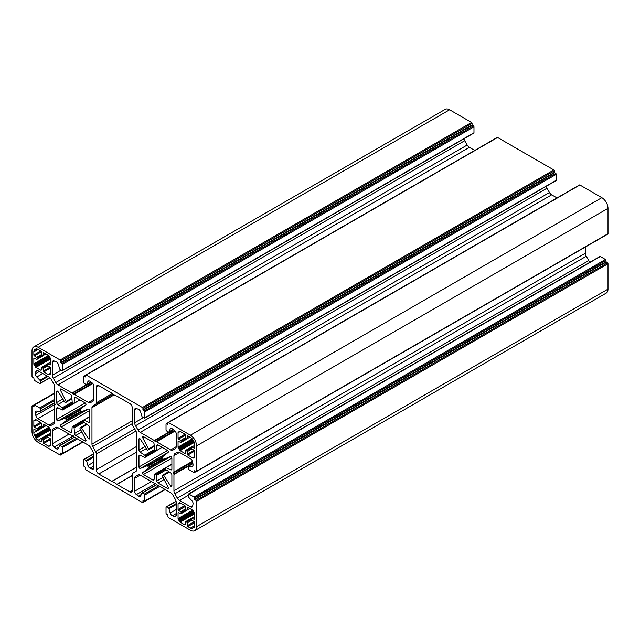 <?xml version="1.0" encoding="UTF-8"?>
<svg xmlns="http://www.w3.org/2000/svg" width="640" height="640" viewBox="0 0 640 640"><rect width="100%" height="100%" fill="white"/><g stroke="black" fill="none" stroke-linecap="round" stroke-linejoin="round"><path stroke-width="0.96" d="M142.736 472.632A1.16 0.672 -120 0 0 142.544 473.136A1.16 0.672 -120 0 0 143.368 474.56L152.856 480.04A1.744 1.008 -120 0 0 153.728 480.128A1.744 1.008 -120 0 0 154.08 479.44L154.464 474.384A0.728 0.416 60 0 1 154.976 474.136L155.88 474.656A0.728 0.416 60 0 1 156.392 475.504L156.776 480.992A1.744 1.008 -120 0 0 158.008 483.008L167.496 488.488A1.16 0.672 -120 0 0 168.072 488.544A1.16 0.672 -120 0 0 168.12 487.288L162.352 476.088A0.728 0.416 60 0 1 162.384 475.304L163.024 474.936A0.728 0.416 60 0 1 163.72 475.304L170.528 485.896A1.16 0.672 -120 0 0 171.648 486.488A1.16 0.672 -120 0 0 171.888 485.952L171.888 475A1.744 1.008 -120 0 0 170.752 472.92L166.184 469.848A0.728 0.416 60 0 1 165.712 468.984L165.712 467.936A0.728 0.416 60 0 1 166.184 467.616L170.752 469.816A1.744 1.008 -120 0 0 171.528 469.848A1.744 1.008 -120 0 0 171.888 469.048L171.888 458.096A1.16 0.672 -120 0 0 171.408 456.952A1.16 0.672 -120 0 0 170.528 456.584L163.72 459.312A0.728 0.416 60 0 1 163.024 458.88L162.384 457.768A0.728 0.416 60 0 1 162.352 456.952L168.12 452.408A1.16 0.672 -120 0 0 168.24 451.464A1.16 0.672 -120 0 0 167.496 450.48L158.008 445.008A1.744 1.008 -120 0 0 157.128 444.92A1.744 1.008 -120 0 0 156.776 445.6L156.392 450.656A0.728 0.416 60 0 1 155.88 450.904L154.976 450.384A0.728 0.416 60 0 1 154.464 449.544L154.08 444.048A1.744 1.008 -120 0 0 152.856 442.032L143.368 436.552A1.16 0.672 -120 0 0 142.784 436.496A1.16 0.672 -120 0 0 142.544 437.032A1.16 0.672 -120 0 0 142.736 437.752L148.504 448.952A0.728 0.416 60 0 1 148.472 449.736L147.832 450.112A0.728 0.416 60 0 1 147.136 449.744L140.328 439.144A1.16 0.672 -120 0 0 139.216 438.56A1.16 0.672 -120 0 0 138.968 439.088L138.968 450.048A1.744 1.008 -120 0 0 140.104 452.12L144.672 455.2A0.728 0.416 60 0 1 145.144 456.064L145.144 457.104A0.728 0.416 60 0 1 144.672 457.424L140.104 455.224A1.744 1.008 -120 0 0 139.336 455.192A1.744 1.008 -120 0 0 138.968 455.992L138.968 466.952A1.16 0.672 -120 0 0 139.448 468.088A1.16 0.672 -120 0 0 140.328 468.456L147.136 465.728A0.728 0.416 60 0 1 147.832 466.168L148.472 467.272A0.728 0.416 60 0 1 148.504 468.096L142.736 472.632L170.536 456.584M61.08 389.048A1.16 0.672 -120 0 0 60.496 388.992A1.16 0.672 -120 0 0 60.256 389.52A1.16 0.672 -120 0 0 60.448 390.248L66.216 401.448A0.728 0.416 60 0 1 66.192 402.232L65.552 402.6A0.728 0.416 60 0 1 64.856 402.232L58.04 391.64A1.16 0.672 -120 0 0 56.928 391.048A1.16 0.672 -120 0 0 56.688 391.584L56.688 402.536A1.744 1.008 -120 0 0 57.816 404.616L62.384 407.688A0.728 0.416 60 0 1 62.856 408.552L62.856 409.6A0.728 0.416 60 0 1 62.384 409.92L57.816 407.72A1.744 1.008 -120 0 0 57.048 407.688A1.744 1.008 -120 0 0 56.688 408.488L56.688 419.44A1.16 0.672 -120 0 0 57.16 420.584A1.16 0.672 -120 0 0 58.04 420.952L64.856 418.224A0.728 0.416 60 0 1 65.552 418.656L66.192 419.768A0.728 0.416 60 0 1 66.216 420.592L60.448 425.128A1.16 0.672 -120 0 0 60.256 425.624A1.16 0.672 -120 0 0 61.08 427.056L70.568 432.528A1.744 1.008 -120 0 0 71.44 432.616A1.744 1.008 -120 0 0 71.8 431.936L72.176 426.88A0.728 0.416 60 0 1 72.688 426.632L73.592 427.152A0.728 0.416 60 0 1 74.104 427.992L74.488 433.488A1.744 1.008 -120 0 0 75.72 435.504L85.208 440.984A1.16 0.672 -120 0 0 85.792 441.04A1.16 0.672 -120 0 0 85.832 439.784L80.064 428.584A0.728 0.416 60 0 1 80.096 427.8L80.736 427.424A0.728 0.416 60 0 1 81.432 427.792L88.248 438.392A1.16 0.672 -120 0 0 89.36 438.976A1.16 0.672 -120 0 0 89.6 438.448L89.6 427.488A1.744 1.008 -120 0 0 88.472 425.416L83.904 422.336A0.728 0.416 60 0 1 83.432 421.472L83.432 420.432A0.728 0.416 60 0 1 83.904 420.112L88.472 422.312A1.744 1.008 -120 0 0 89.24 422.344A1.744 1.008 -120 0 0 89.6 421.544L89.6 410.584A1.16 0.672 -120 0 0 89.12 409.448A1.16 0.672 -120 0 0 88.248 409.08L81.432 411.808A0.728 0.416 60 0 1 80.736 411.368L80.096 410.264A0.728 0.416 60 0 1 80.064 409.44L85.832 404.904A1.16 0.672 -120 0 0 85.952 403.96A1.16 0.672 -120 0 0 85.208 402.976L75.72 397.496A1.744 1.008 -120 0 0 74.848 397.408A1.744 1.008 -120 0 0 74.488 398.096L74.104 403.152A0.728 0.416 60 0 1 73.592 403.4L72.688 402.88A0.728 0.416 60 0 1 72.176 402.032L71.8 396.544A1.744 1.008 -120 0 0 70.568 394.528L61.08 389.048M173.328 472.856L173.848 472.24A0.728 0.416 -120 0 0 173.944 471.952L173.944 455.656A4.36 2.52 60 0 1 174.848 453.664L177.336 452.224A4.36 2.52 60 0 1 179.52 452.44L190.688 458.888A2.912 1.68 60 0 1 192.72 462.08L193.032 464.624A2.912 1.68 60 0 1 192.456 466.328A2.912 1.68 60 0 1 191.776 466.456L188.664 466.12A0.728 0.416 -120 0 0 188.344 466.488L188.344 468.696A0.728 0.416 -120 0 0 188.856 469.592L194 472.56A0.728 0.416 -120 0 0 194.512 472.264L194.576 470.76L196.056 471.544A0.728 0.416 -120 0 0 196.568 471.248L196.568 445.896A8.728 5.04 -120 0 0 190.4 435.208L168.44 422.528A0.728 0.416 -120 0 0 167.928 422.824L167.864 424.496L166.536 423.8A0.728 0.416 -120 0 0 166.024 424.096L166.024 430.04A0.728 0.416 -120 0 0 166.536 430.928L168.456 432.032A0.728 0.416 -120 0 0 168.928 431.944L170.192 429.08A2.912 1.68 60 0 1 170.648 428.552A2.912 1.68 60 0 1 172.408 428.904L174.456 430.44A2.912 1.68 60 0 1 176.208 433.8L176.208 446.696A4.36 2.52 60 0 1 175.304 448.696L172.808 450.136A4.36 2.52 60 0 1 170.632 449.92L156.52 441.776A0.728 0.416 -120 0 0 156.216 441.712L155.312 441.744L154.64 440.8A0.728 0.416 -120 0 0 154.336 440.512L140.232 432.368A4.36 2.52 60 0 1 138.048 430.064L135.552 425.752A4.36 2.52 60 0 1 134.648 422.704L134.648 409.808A2.912 1.68 60 0 1 135.256 408.48A2.912 1.68 60 0 1 136.4 408.472L138.448 409.296A2.912 1.68 60 0 1 140.664 412.024L141.928 416.352A0.728 0.416 -120 0 0 142.4 416.992L144.32 418.104A0.728 0.416 -120 0 0 144.832 417.808L144.832 411.864A0.728 0.416 -120 0 0 144.32 410.976L142.928 409.936L142.928 408.392A0.728 0.416 -120 0 0 142.416 407.504L86.152 375.016A0.728 0.416 -120 0 0 85.64 375.312L85.576 376.992L84.248 376.296A0.728 0.416 -120 0 0 83.736 376.592L83.736 382.528A0.728 0.416 -120 0 0 84.248 383.424L86.168 384.528A0.728 0.416 -120 0 0 86.648 384.432L87.912 381.568A2.912 1.68 60 0 1 88.36 381.04A2.912 1.68 60 0 1 90.128 381.392L92.176 382.936A2.912 1.68 60 0 1 93.92 386.296L93.92 399.192A4.36 2.52 60 0 1 93.016 401.192L90.528 402.624A4.36 2.52 60 0 1 88.344 402.408L74.232 394.264A0.728 0.416 -120 0 0 73.936 394.208L73.264 394.376L72.352 393.288A0.728 0.416 -120 0 0 72.048 393.008L57.944 384.864A4.36 2.52 60 0 1 55.76 382.56L53.272 378.24A4.36 2.52 60 0 1 52.368 375.2L52.368 362.304A2.912 1.68 60 0 1 52.968 360.968A2.912 1.68 60 0 1 54.112 360.96L56.16 361.784A2.912 1.68 60 0 1 58.376 364.52L59.64 368.84A0.728 0.416 -120 0 0 60.12 369.488L62.032 370.592A0.728 0.416 -120 0 0 62.552 370.296L62.552 364.36A0.728 0.416 -120 0 0 62.032 363.472L60.648 362.432L60.648 360.888A0.728 0.416 -120 0 0 60.128 359.992L38.168 347.312A8.728 5.04 -120 0 0 33.808 346.88A8.728 5.04 -120 0 0 32 350.88L32 376.24A0.728 0.416 -120 0 0 32.512 377.128L33.848 377.896L34.056 379.624A0.728 0.416 -120 0 0 34.568 380.512L39.712 383.48A0.728 0.416 -120 0 0 40.232 383.184L40.232 380.968A0.728 0.416 -120 0 0 39.904 380.232L36.792 376.976A2.912 1.68 60 0 1 35.512 374.04A2.912 1.68 60 0 1 35.536 373.696L35.848 371.512A2.912 1.68 60 0 1 36.424 370.52A2.912 1.68 60 0 1 37.88 370.664L49.048 377.112A4.36 2.52 60 0 1 51.232 379.416L53.728 383.736A4.36 2.52 60 0 1 54.632 386.776L54.632 403.064A0.728 0.416 -120 0 0 54.728 403.464L55.208 404.52L54.728 405.296A0.728 0.416 -120 0 0 54.632 405.584L54.632 421.88A4.36 2.52 60 0 1 53.728 423.872L51.232 425.312A4.36 2.52 60 0 1 49.048 425.096L37.88 418.648A2.912 1.68 60 0 1 35.848 415.456L35.536 412.912A2.912 1.68 60 0 1 35.512 412.544A2.912 1.68 60 0 1 36.112 411.208A2.912 1.68 60 0 1 36.792 411.08L39.904 411.416A0.728 0.416 -120 0 0 40.232 411.048L40.232 408.84A0.728 0.416 -120 0 0 39.712 407.944L34.568 404.976A0.728 0.416 -120 0 0 34.056 405.272L34 406.776L32.512 405.992A0.728 0.416 -120 0 0 32 406.288L32 431.64A8.728 5.04 -120 0 0 38.168 442.328L60.128 455.008A0.728 0.416 -120 0 0 60.648 454.712L60.704 453.04L62.032 453.736A0.728 0.416 -120 0 0 62.552 453.44L62.552 447.496A0.728 0.416 -120 0 0 62.032 446.608L60.12 445.504A0.728 0.416 -120 0 0 59.64 445.592L58.376 448.456A2.912 1.68 60 0 1 57.928 448.984A2.912 1.68 60 0 1 56.16 448.632L54.112 447.096A2.912 1.68 60 0 1 52.368 443.736L52.368 430.84A4.36 2.52 60 0 1 53.272 428.84L55.76 427.4A4.36 2.52 60 0 1 57.944 427.616L72.048 435.76A0.728 0.416 -120 0 0 72.352 435.824L73.264 435.792L73.936 436.736A0.728 0.416 -120 0 0 74.232 437.024L88.344 445.168A4.36 2.52 60 0 1 90.528 447.472L93.016 451.784A4.36 2.52 60 0 1 93.92 454.832L93.92 467.728A2.912 1.68 60 0 1 93.32 469.056A2.912 1.68 60 0 1 92.176 469.064L90.128 468.24A2.912 1.68 60 0 1 87.912 465.512L86.648 461.184A0.728 0.416 -120 0 0 86.168 460.544L84.248 459.432A0.728 0.416 -120 0 0 83.736 459.728L83.736 465.672A0.728 0.416 -120 0 0 84.248 466.56L85.64 467.6L85.64 469.144A0.728 0.416 -120 0 0 86.152 470.032L142.416 502.52A0.728 0.416 -120 0 0 142.928 502.224L142.992 500.544L144.32 501.24A0.728 0.416 -120 0 0 144.832 500.944L144.832 495.008A0.728 0.416 -120 0 0 144.32 494.112L142.4 493.008A0.728 0.416 -120 0 0 141.928 493.104L140.664 495.968A2.912 1.68 60 0 1 140.208 496.496A2.912 1.68 60 0 1 138.448 496.144L136.4 494.6A2.912 1.68 60 0 1 134.648 491.24L134.648 478.344A4.36 2.52 60 0 1 135.552 476.344L138.048 474.912A4.36 2.52 60 0 1 140.232 475.128L154.336 483.272A0.728 0.416 -120 0 0 154.64 483.328L155.312 483.16L156.216 484.248A0.728 0.416 -120 0 0 156.52 484.528L170.632 492.672A4.36 2.52 60 0 1 172.808 494.976L175.304 499.296A4.36 2.52 60 0 1 176.208 502.336L176.208 515.232A2.912 1.68 60 0 1 175.6 516.568A2.912 1.68 60 0 1 174.456 516.576L172.408 515.752A2.912 1.68 60 0 1 170.192 513.016L168.928 508.696A0.728 0.416 -120 0 0 168.456 508.048L166.536 506.944A0.728 0.416 -120 0 0 166.024 507.24L166.024 513.176A0.728 0.416 -120 0 0 166.536 514.064L167.928 515.104L167.928 516.648A0.728 0.416 -120 0 0 168.44 517.544L190.4 530.224A8.728 5.04 -120 0 0 194.76 530.656A8.728 5.04 -120 0 0 196.568 526.656L196.568 501.296A0.728 0.416 -120 0 0 196.056 500.408L194.72 499.64L194.512 497.912A0.728 0.416 -120 0 0 194 497.024L188.856 494.056A0.728 0.416 -120 0 0 188.344 494.352L188.344 496.568A0.728 0.416 -120 0 0 188.664 497.304L191.776 500.56A2.912 1.68 60 0 1 193.032 503.84L192.72 506.024A2.912 1.68 60 0 1 192.144 507.016A2.912 1.68 60 0 1 190.688 506.872L179.52 500.424A4.36 2.52 60 0 1 177.336 498.12L174.848 493.8A4.36 2.52 60 0 1 173.944 490.76L173.944 474.472A0.728 0.416 -120 0 0 173.848 474.072L173.328 472.856M50.512 364.576L50.512 358.952A2.912 1.68 -120 0 0 50.472 358.456A0.728 0.416 -120 0 0 49.968 357.688L49.28 356.496A0.728 0.416 -120 0 0 48.872 355.68A2.912 1.68 -120 0 0 48.456 355.392L43.8 352.704A0.728 0.416 -120 0 0 43.288 352.96L43.136 355.568A0.728 0.416 60 0 1 42.624 355.824L41.944 355.432A0.728 0.416 60 0 1 41.432 354.584L41.288 351.808A0.728 0.416 -120 0 0 40.776 350.96L38.168 349.456A6.112 3.528 -120 0 0 36 348.872A0.728 0.416 -120 0 0 35.744 349.24L35.624 350.032L34.88 349.744A0.728 0.416 -120 0 0 34.432 349.784A6.112 3.528 -120 0 0 33.848 351.952L33.848 354.952A0.728 0.416 -120 0 0 34.336 355.824L36.664 357.336A0.728 0.416 60 0 1 37.144 358.208L37.144 358.992A0.728 0.416 60 0 1 36.664 359.304L34.336 358.128A0.728 0.416 -120 0 0 33.848 358.448L33.848 363.824A2.912 1.68 -120 0 0 33.896 364.328A0.728 0.416 -120 0 0 34.4 365.096L35.08 366.28A0.728 0.416 -120 0 0 35.496 367.104A2.912 1.68 -120 0 0 35.912 367.392L40.776 370.2A0.728 0.416 -120 0 0 41.288 369.944L41.432 367.568A0.728 0.416 60 0 1 41.944 367.312L42.624 367.704A0.728 0.416 60 0 1 43.144 368.552L43.28 371.088A0.728 0.416 -120 0 0 43.792 371.944L48.456 374.632A2.912 1.68 -120 0 0 48.872 374.824A0.728 0.416 -120 0 0 49.28 374.48L49.4 373.896L49.968 374.08A0.728 0.416 -120 0 0 50.472 373.896A2.912 1.68 -120 0 0 50.512 373.448L50.512 368.064A0.728 0.416 -120 0 0 50.032 367.192L47.912 365.8A0.728 0.416 60 0 1 47.432 364.936L47.432 364.144A0.728 0.416 60 0 1 47.912 363.824L50.032 364.888A0.728 0.416 -120 0 0 50.512 364.576M43.28 424.456L43.144 426.832A0.728 0.416 60 0 1 42.624 427.088L41.944 426.696A0.728 0.416 60 0 1 41.432 425.84L41.288 423.304A0.728 0.416 -120 0 0 40.776 422.456L35.912 419.648A2.912 1.68 -120 0 0 35.496 419.456A0.728 0.416 -120 0 0 35.08 419.8L34.96 420.384L34.4 420.2A0.728 0.416 -120 0 0 33.896 420.384A2.912 1.68 -120 0 0 33.848 420.832L33.848 426.216A0.728 0.416 -120 0 0 34.336 427.088L36.664 428.6A0.728 0.416 60 0 1 37.144 429.472L37.144 430.256A0.728 0.416 60 0 1 36.664 430.568L34.336 429.392A0.728 0.416 -120 0 0 33.848 429.704L33.848 432.712A6.112 3.528 -120 0 0 34.432 435.552A0.728 0.416 -120 0 0 34.88 436.104L35.744 437.608A0.728 0.416 -120 0 0 36 438.264A6.112 3.528 -120 0 0 38.168 440.192L40.776 441.696A0.728 0.416 -120 0 0 41.288 441.44L41.432 438.832A0.728 0.416 60 0 1 41.944 438.576L42.624 438.968A0.728 0.416 60 0 1 43.136 439.816L43.288 442.592A0.728 0.416 -120 0 0 43.8 443.44L48.456 446.136A2.912 1.68 -120 0 0 48.872 446.32A0.728 0.416 -120 0 0 49.28 445.976L49.4 445.392L49.968 445.584A0.728 0.416 -120 0 0 50.472 445.4A2.912 1.68 -120 0 0 50.512 444.944L50.512 439.328A0.728 0.416 -120 0 0 50.032 438.456L47.912 437.064A0.728 0.416 60 0 1 47.432 436.192L47.432 435.408A0.728 0.416 60 0 1 47.912 435.088L50.032 436.152A0.728 0.416 -120 0 0 50.512 435.84L50.512 430.456A2.912 1.68 -120 0 0 50.472 429.952A0.728 0.416 -120 0 0 49.968 429.184L49.28 428A0.728 0.416 -120 0 0 48.872 427.176A2.912 1.68 -120 0 0 48.456 426.888L43.792 424.2A0.728 0.416 -120 0 0 43.28 424.456L43.76 424.184M136.608 469.856L136.608 433.448A3.488 2.016 -120 0 0 135.88 431.016L132.992 426.008A3.488 2.016 60 0 1 132.264 423.576L132.264 407.816A3.488 2.016 -120 0 0 129.8 403.544L116.792 396.056A11.64 6.72 60 0 1 111.776 393.16L98.776 385.632A3.488 2.016 -120 0 0 97.032 385.456A3.488 2.016 -120 0 0 96.304 387.056L96.304 402.808A3.488 2.016 60 0 1 95.584 404.408L92.688 406.08A3.488 2.016 -120 0 0 91.968 407.68L91.968 444.088A3.488 2.016 -120 0 0 92.688 446.52L95.584 451.528A3.488 2.016 60 0 1 96.304 453.96L96.304 469.72A3.488 2.016 -120 0 0 98.776 473.992L111.776 481.48A11.64 6.72 60 0 1 116.792 484.376L129.8 491.904A3.488 2.016 -120 0 0 131.544 492.08A3.488 2.016 -120 0 0 132.264 490.48L132.264 474.728A3.488 2.016 60 0 1 132.992 473.128L135.88 471.456A3.488 2.016 -120 0 0 136.608 469.856M178.056 504.088L178.056 509.472A0.728 0.416 -120 0 0 178.536 510.344L180.664 511.736A0.728 0.416 60 0 1 181.144 512.608L181.144 513.392A0.728 0.416 60 0 1 180.664 513.712L178.536 512.648A0.728 0.416 -120 0 0 178.056 512.96L178.056 518.584A2.912 1.68 -120 0 0 178.096 519.08A0.728 0.416 -120 0 0 178.6 519.848L179.288 521.04A0.728 0.416 -120 0 0 179.704 521.856A2.912 1.68 -120 0 0 180.112 522.144L184.776 524.832A0.728 0.416 -120 0 0 185.288 524.576L185.432 521.968A0.728 0.416 60 0 1 185.944 521.712L186.624 522.104A0.728 0.416 60 0 1 187.136 522.952L187.288 525.728A0.728 0.416 -120 0 0 187.8 526.576L190.4 528.08A6.112 3.528 -120 0 0 192.568 528.664A0.728 0.416 -120 0 0 192.824 528.296L192.944 527.504L193.688 527.792A0.728 0.416 -120 0 0 194.136 527.752A6.112 3.528 -120 0 0 194.72 525.592L194.72 522.584A0.728 0.416 -120 0 0 194.24 521.712L191.912 520.2A0.728 0.416 60 0 1 191.432 519.328L191.432 518.544A0.728 0.416 60 0 1 191.912 518.232L194.24 519.408A0.728 0.416 -120 0 0 194.72 519.088L194.72 513.712A2.912 1.68 -120 0 0 194.68 513.208A0.728 0.416 -120 0 0 194.176 512.44L193.488 511.256A0.728 0.416 -120 0 0 193.08 510.432A2.912 1.68 -120 0 0 192.664 510.152L187.792 507.336A0.728 0.416 -120 0 0 187.28 507.592L187.144 509.968A0.728 0.416 60 0 1 186.624 510.224L185.944 509.832A0.728 0.416 60 0 1 185.432 508.984L185.288 506.448A0.728 0.416 -120 0 0 184.776 505.592L180.112 502.904A2.912 1.68 -120 0 0 179.704 502.712A0.728 0.416 -120 0 0 179.288 503.056L179.168 503.64L178.6 503.456A0.728 0.416 -120 0 0 178.096 503.64A2.912 1.68 -120 0 0 178.056 504.088L178.88 503.616M185.288 453.08L185.432 450.704A0.728 0.416 60 0 1 185.944 450.448L186.624 450.84A0.728 0.416 60 0 1 187.144 451.696L187.28 454.232A0.728 0.416 -120 0 0 187.792 455.08L192.664 457.888A2.912 1.68 -120 0 0 193.08 458.08A0.728 0.416 -120 0 0 193.488 457.736L193.608 457.152L194.176 457.336A0.728 0.416 -120 0 0 194.68 457.152A2.912 1.68 -120 0 0 194.72 456.704L194.72 451.32A0.728 0.416 -120 0 0 194.24 450.448L191.912 448.936A0.728 0.416 60 0 1 191.432 448.064L191.432 447.28A0.728 0.416 60 0 1 191.912 446.968L194.24 448.144A0.728 0.416 -120 0 0 194.72 447.832L194.72 444.824A6.112 3.528 -120 0 0 194.136 441.984A0.728 0.416 -120 0 0 193.688 441.432L192.824 439.928A0.728 0.416 -120 0 0 192.568 439.272A6.112 3.528 -120 0 0 190.4 437.344L187.8 435.84A0.728 0.416 -120 0 0 187.288 436.104L187.136 438.704A0.728 0.416 60 0 1 186.624 438.96L185.944 438.568A0.728 0.416 60 0 1 185.432 437.72L185.288 434.944A0.728 0.416 -120 0 0 184.776 434.096L180.112 431.4A2.912 1.68 -120 0 0 179.704 431.216A0.728 0.416 -120 0 0 179.288 431.56L179.168 432.144L178.6 431.952A0.728 0.416 -120 0 0 178.096 432.136A2.912 1.68 -120 0 0 178.056 432.592L178.056 438.208A0.728 0.416 -120 0 0 178.536 439.08L180.664 440.472A0.728 0.416 60 0 1 181.144 441.344L181.144 442.128A0.728 0.416 60 0 1 180.664 442.448L178.536 441.384A0.728 0.416 -120 0 0 178.056 441.696L178.056 447.08A2.912 1.68 -120 0 0 178.096 447.584A0.728 0.416 -120 0 0 178.6 448.352L179.288 449.536A0.728 0.416 -120 0 0 179.704 450.36A2.912 1.68 -120 0 0 180.112 450.648L184.776 453.336A0.728 0.416 -120 0 0 185.288 453.08M555.752 180.568A0.728 0.416 -120 0 0 556.264 180.272L556.264 174.328A0.728 0.416 -120 0 0 555.752 173.44L554.36 172.4L554.36 170.856A0.728 0.416 -120 0 0 553.848 169.968L497.584 137.48A0.728 0.416 -120 0 0 497.216 137.448L85.792 374.984M557.024 197.928L551.656 194.832A4.36 2.52 60 0 1 549.472 192.528L546.984 188.216A4.36 2.52 60 0 1 546.224 186.312M607.488 234.008A0.728 0.416 -120 0 0 608 233.712L608 208.36A8.728 5.04 -120 0 0 601.832 197.672L579.872 184.992A0.728 0.416 -120 0 0 579.504 184.952L168.08 422.488M590.032 262.192A4.36 2.52 60 0 1 588.768 260.584L586.272 256.264A4.36 2.52 60 0 1 585.368 253.224L585.368 247.024M194.76 530.656L606.192 293.12A8.728 5.04 -120 0 0 608 289.12L608 263.76A0.728 0.416 -120 0 0 607.488 262.872L606.152 262.104L605.944 260.376A0.728 0.416 -120 0 0 605.432 259.488L600.288 256.52A0.728 0.416 -120 0 0 599.92 256.48L188.496 494.016M473.464 133.056A0.728 0.416 -120 0 0 473.976 132.76L473.976 126.824A0.728 0.416 -120 0 0 473.464 125.936L472.072 124.896L472.072 123.352A0.728 0.416 -120 0 0 471.56 122.456L449.6 109.776A8.728 5.04 -120 0 0 445.24 109.344L33.808 346.88M474.744 150.424L469.368 147.328A4.36 2.52 60 0 1 467.192 145.024L464.696 140.704A4.36 2.52 60 0 1 463.936 138.808M53.272 428.84L55.76 427.4M135.552 476.344L138.048 474.912M174.848 453.664L177.344 452.216M95.584 404.408L113.112 394.288M80.736 427.424L86.504 424.096M66.192 402.232L71.96 398.904M163.024 474.936L168.792 471.6M148.472 449.736L154.248 446.408M60.448 425.128L88.248 409.08M173.368 472.736L192.632 461.616M35.536 373.696L39.328 371.504M142.416 407.504L553.848 169.968M142.928 408.392L554.36 170.856M86.152 375.016L497.584 137.48M84.248 376.296L85.64 375.496M86.648 384.432L90.896 381.976M87.912 381.568L89.04 380.912M88.344 402.408L93.92 399.192M74.232 394.264L92.808 383.544M73.936 394.208L92.672 383.384M73.264 394.376L92.536 383.248M73.024 394.232L92.344 383.08M72.352 393.288L91.352 382.32M72.048 393.008L91.008 382.064M57.944 384.864L469.368 147.328M55.76 382.56L467.192 145.024M53.272 378.24L464.696 140.704M52.368 375.2L61.192 370.104M52.368 362.304L54.448 361.096M62.552 370.296L473.976 132.76M62.552 364.36L473.976 126.824M62.032 363.472L473.464 125.936M60.848 362.784L472.28 125.248M60.648 362.432L472.072 124.896M60.648 360.888L472.072 123.352M60.128 359.992L471.56 122.456M38.168 347.312L449.6 109.776M40.232 383.184L49.808 377.656M40.232 380.968L47.984 376.496M39.904 380.232L47.184 376.032M36.792 376.976L42.808 373.512M35.848 371.512L37.568 370.512M49.048 425.096L54.632 421.88M37.88 418.648L54.632 408.976M35.848 415.456L55.12 404.328M35.536 412.912L38.408 411.256M40.232 411.048L54.632 402.736M40.232 408.84L54.632 400.528M39.712 407.944L54.632 399.336M34.568 404.976L54.632 393.4M32.512 405.992L34.096 405.08M60.648 454.712L62.224 453.8M62.552 453.44L82.608 441.856M62.552 447.496L77.464 438.888M62.032 446.608L76.432 438.296M60.12 445.504L74.52 437.184M56.16 448.632L59.032 446.976M54.112 447.096L73.384 435.968M52.368 443.736L69.112 434.064M52.368 430.84L57.944 427.616M92.176 469.064L93.896 468.072M90.128 468.24L93.92 466.056M87.912 465.512L93.92 462.04M86.648 461.184L93.92 456.984M86.168 460.544L93.92 456.064M84.248 459.432L93.824 453.904M142.928 502.224L144.512 501.312M144.832 500.944L164.888 489.36M144.832 495.008L159.752 486.392M144.32 494.112L158.72 485.8M142.4 493.008L156.8 484.696M138.448 496.144L141.32 494.488M136.4 494.6L155.672 483.472M134.648 491.24L151.4 481.576M134.648 478.344L140.232 475.128M174.456 516.576L176.184 515.576M172.408 515.752L176.208 513.56M170.192 513.016L176.208 509.544M168.928 508.696L176.208 504.496M168.456 508.048L176.208 503.576M166.536 506.944L176.112 501.416M196.568 526.656L608 289.12M196.568 501.296L608 263.76M196.056 500.408L607.488 262.872M194.72 499.64L606.152 262.104M194.512 499.28L605.944 261.744M194.512 497.912L605.944 260.376M194 497.024L605.432 259.488M188.856 494.056L600.288 256.52M190.688 506.872L192.776 505.664M179.52 500.424L188.344 495.328M177.336 498.12L588.768 260.584M174.848 493.8L586.272 256.264M173.944 490.76L585.368 253.224M173.944 474.472L192.904 463.528M173.848 474.072L192.848 463.096M173.368 473.016L192.688 461.856M173.848 472.24L192.584 461.424M173.944 471.952L192.52 461.224M173.944 455.656L179.52 452.44M191.776 466.456L192.904 465.8M188.664 466.12L192.92 463.664M194.512 472.264L195.904 471.456M196.568 471.248L608 233.712M196.568 445.896L608 208.36M190.4 435.208L601.832 197.672M168.44 422.528L579.872 184.992M166.536 423.8L167.928 423M168.928 431.944L173.184 429.488M170.192 429.08L171.328 428.424M170.632 449.92L176.208 446.696M156.52 441.776L175.096 431.048M156.216 441.712L174.952 430.896M155.552 441.88L174.816 430.752M155.312 441.744L174.632 430.584M154.64 440.8L173.64 429.824M154.336 440.512L173.296 429.568M140.232 432.368L551.656 194.832M138.048 430.064L549.472 192.528M135.552 425.752L546.984 188.216M134.648 422.704L143.472 417.616M134.648 409.808L136.736 408.608M144.832 417.808L556.264 180.272M144.832 411.864L556.264 174.328M144.32 410.976L555.752 173.44M143.136 410.296L554.568 172.76M142.928 409.936L554.36 172.4M50.032 364.888L50.512 364.616M43.288 352.96L43.768 352.688M43.136 355.568L45.944 353.944M35.744 349.24L36.392 348.872M35.744 349.768L37.096 348.992M33.848 351.952L38.168 349.456M33.848 354.952L40.776 350.96M34.336 355.824L41.288 351.808M36.664 357.336L41.432 354.584M37.144 358.208L41.944 355.432M37.144 358.992L42.624 355.824M33.848 358.448L34.368 358.144M33.848 363.824L48.456 355.392M33.896 364.328L48.872 355.68M34.4 365.096L49.28 356.496M34.672 365.248L49.28 356.816M35.08 365.968L49.696 357.528M35.08 366.28L49.968 357.688M35.496 367.104L50.472 358.456M35.912 367.392L50.512 358.952M40.776 370.2L41.288 369.904M41.944 367.312L47.432 364.144M42.624 367.704L47.432 364.936M43.144 368.552L47.912 365.8M43.28 371.088L50.032 367.192M43.792 371.944L50.512 368.064M48.456 374.632L49.28 374.16M48.872 374.824L49.272 374.592M49.696 373.928L50.512 373.448M49.968 374.08L50.496 373.784M47.912 363.824L50.512 362.32M43.144 426.832L45.744 425.328M35.08 419.8L35.608 419.496M35.08 420.12L35.904 419.648M33.896 420.384L34.296 420.152M33.848 420.832L34.68 420.36M33.848 426.216L40.568 422.336M34.336 427.088L41.248 423.096M36.664 428.6L41.432 425.84M37.144 429.472L41.944 426.696M37.144 430.256L42.624 427.088M33.848 429.704L34.368 429.408M33.848 432.712L46.192 425.584M34.432 435.552L48.896 427.2M34.88 436.104L49.256 427.808M35.336 436.368L49.28 428.312M35.744 437.08L49.696 429.032M35.744 437.608L50.128 429.304M36 438.264L50.464 429.92M38.168 440.192L50.512 433.064M40.776 441.696L41.288 441.4M41.944 438.576L47.432 435.408M42.624 438.968L47.432 436.192M43.136 439.816L47.912 437.064M43.288 442.592L50.2 438.592M43.8 443.44L50.512 439.568M48.456 446.136L49.28 445.656M48.872 446.32L49.272 446.088M49.696 445.424L50.512 444.952M49.968 445.584L50.496 445.28M47.912 435.088L50.512 433.584M50.032 436.152L50.512 435.88M96.304 387.056L98.776 385.632M96.304 402.808L112.264 393.6M91.968 407.68L114.056 394.928M91.968 444.088L132.264 420.816M92.688 446.52L132.264 423.664M95.584 451.528L134.688 428.952M96.304 453.96L135.92 431.088M96.304 469.72L136.608 446.456M98.776 473.992L136.608 452.152M111.648 481.432L136.608 467.024M111.776 481.48L136.608 467.144M116.792 484.376L132.264 475.448M116.92 484.472L132.264 475.616M129.8 491.904L132.264 490.48M178.096 503.64L178.496 503.408M178.056 509.472L184.776 505.592M178.536 510.344L185.288 506.448M180.664 511.736L185.432 508.984M181.144 512.608L185.944 509.832M181.144 513.392L186.624 510.224M178.056 512.96L178.576 512.664M178.056 518.584L192.664 510.152M178.096 519.08L193.08 510.44M178.6 519.848L193.488 511.256M178.88 520.008L193.488 511.576M179.288 520.72L193.896 512.288M179.288 521.04L194.176 512.44M179.704 521.856L194.68 513.208M180.112 522.144L194.72 513.712M184.776 524.832L185.288 524.536M185.944 521.712L191.432 518.544M186.624 522.104L191.432 519.328M187.136 522.952L191.912 520.2M187.288 525.728L194.24 521.712M187.8 526.576L194.72 522.584M190.4 528.08L194.72 525.592M193.24 527.528L194.584 526.752M193.688 527.792L194.336 527.424M191.912 518.232L194.72 516.608M194.24 519.408L194.72 519.128M187.28 507.592L187.76 507.32M187.144 509.968L189.744 508.464M179.288 503.056L179.816 502.752M179.288 503.376L180.112 502.904M184.776 453.336L185.288 453.04M185.944 450.448L191.432 447.28M186.624 450.84L191.432 448.072M187.144 451.696L191.912 448.936M187.28 454.232L194.048 450.328M187.792 455.08L194.688 451.096M192.664 457.888L193.488 457.416M193.08 458.08L193.48 457.848M193.896 457.184L194.72 456.704M194.176 457.336L194.696 457.04M191.912 446.968L194.72 445.344M194.24 448.144L194.72 447.864M187.288 436.104L187.768 435.824M187.136 438.704L189.944 437.08M179.288 431.56L179.816 431.256M179.288 431.872L180.112 431.4M178.096 432.136L178.496 431.904M178.056 432.592L178.88 432.112M178.056 438.208L184.952 434.232M178.536 439.08L185.296 435.176M180.664 440.472L185.432 437.72M181.144 441.344L185.944 438.568M181.144 442.128L186.624 438.968M178.056 441.696L178.576 441.4M178.056 447.08L192.248 438.888M178.096 447.584L192.544 439.24M178.6 448.352L192.824 440.136M178.88 448.504L192.824 440.456M179.288 449.224L193.24 441.168M179.288 449.536L193.512 441.328M179.704 450.36L194.152 442.016M180.112 450.648L194.304 442.448M61.08 427.056L89.6 410.584M70.568 432.528L71.808 431.816M72.688 426.632L83.432 420.432M73.592 427.152L83.432 421.472M74.104 427.992L83.904 422.336M74.488 433.488L80.736 429.88M75.72 435.504L81.816 431.984M85.208 440.984L86.032 440.504M81.432 427.792L87.12 424.512M88.248 438.392L89.6 437.608M83.904 420.112L89.6 416.824M88.472 422.312L89.592 421.656M74.488 398.096L75.616 397.448M74.104 403.152L79.808 399.856M60.448 390.248L61.808 389.464M66.216 401.448L71.912 398.16M56.688 391.584L57.512 391.104M56.688 402.536L62.784 399.016M57.816 404.616L64.064 401.008M62.384 407.688L72.176 402.032M62.856 408.552L72.688 402.88M62.856 409.6L73.592 403.4M56.688 408.488L57.928 407.768M56.688 419.44L85.208 402.976M58.04 420.952L85.832 404.904M64.856 418.224L80.064 409.44M65.552 418.656L80.096 410.264M66.192 419.768L80.736 411.368M66.216 420.592L81.432 411.8M167.496 488.488L168.312 488.016M163.72 475.304L169.408 472.016M170.528 485.896L171.888 485.112M166.184 467.616L171.888 464.328M170.752 469.816L171.88 469.168M156.776 445.6L157.904 444.952M156.392 450.656L162.096 447.368M142.736 437.752L144.088 436.976M148.504 448.952L154.192 445.664M138.968 439.088L139.792 438.616M138.968 450.048L145.072 446.528M140.104 452.12L146.352 448.512M144.672 455.2L154.464 449.544M145.144 456.064L154.976 450.384M145.144 457.104L155.88 450.904M138.968 455.992L140.208 455.28M138.968 466.952L167.496 450.48M140.328 468.456L168.12 452.416M147.136 465.728L162.352 456.952M147.832 466.168L162.384 457.768M148.472 467.272L163.024 458.88M148.504 468.096L163.72 459.312M143.368 474.56L171.888 458.096M152.856 480.04L154.088 479.32M154.976 474.136L165.712 467.936M155.88 474.656L165.712 468.984M156.392 475.504L166.184 469.848M156.776 480.992L163.024 477.392M158.008 483.008L164.104 479.488M83.888 376.256L85.64 375.248M86.528 384.568L90.952 382.016M62.4 370.632L473.824 133.096M40.08 383.52L49.968 377.808M40.08 411.384L54.632 402.984M34.208 404.944L54.632 393.152M32.152 405.952L54.632 392.976M60.496 455.048L82.976 442.072M62.4 453.768L82.816 441.976M59.752 445.464L74.304 437.064M83.888 459.4L93.776 453.688M142.784 502.552L165.256 489.576M144.68 501.28L165.104 489.488M142.04 492.968L156.592 484.568M166.176 506.904L176.064 501.192M188.496 466.152L192.912 463.6M194.36 472.592L196.12 471.576M196.424 471.584L607.848 234.048M166.176 423.768L167.928 422.752M168.816 432.072L173.232 429.52M144.68 418.136L556.112 180.6M42.992 355.864L36.992 359.328M35.624 350.032L37.312 349.056M41.584 367.272L50.512 362.112M49.4 373.896L50.512 373.256M42.992 427.128L45.928 425.432M34.96 420.384L36.072 419.744M36.992 430.584L42.96 427.136M41.584 438.536L50.512 433.376M49.4 445.392L50.512 444.752M180.992 513.728L186.992 510.264M185.584 521.672L194.72 516.4M192.944 527.504L194.632 526.528M179.168 503.64L180.28 503M185.584 450.408L191.576 446.952M193.608 457.152L194.72 456.512M186.992 439L180.992 442.464M179.168 432.144L180.28 431.496M72.328 426.592L83.568 420.104M83.576 420.096L89.6 416.624M73.96 403.432L79.976 399.96M62.704 409.928L79.984 399.96M165.864 467.608L171.888 464.128M156.248 450.944L144.992 457.44M154.616 474.104L165.856 467.608"/></g></svg>
